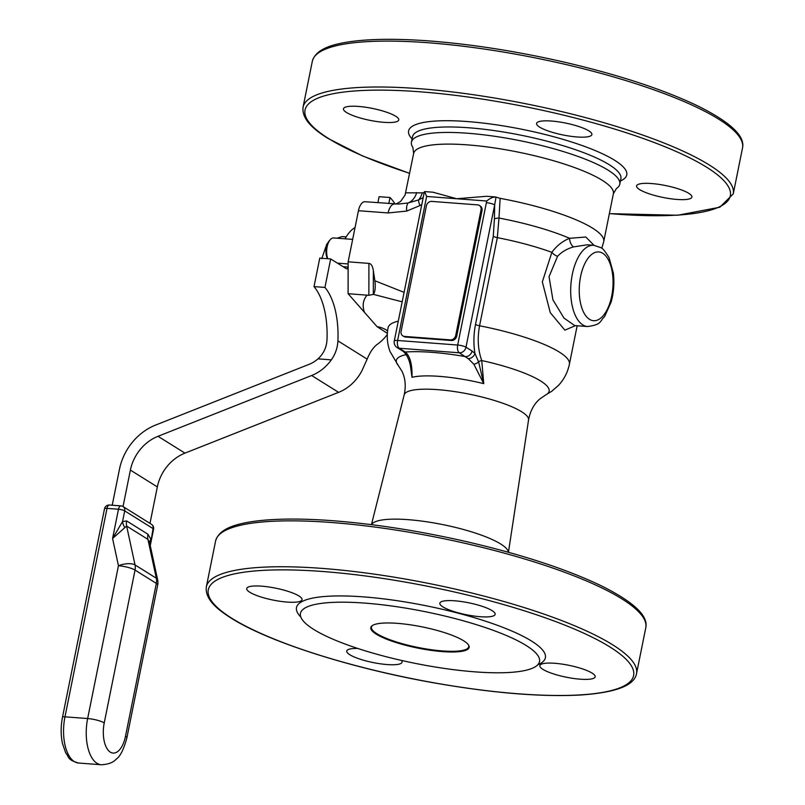 <?xml version="1.0" encoding="UTF-8"?>
<svg xmlns="http://www.w3.org/2000/svg" width="805" height="805" viewBox="0 0 805 805"><rect width="100%" height="100%" fill="white"/><g stroke="black" fill="none" stroke-linecap="round" stroke-linejoin="round"><path stroke-width="1.21" d="M401.393 660.412A28.215 6.088 11.4 0 1 402.047 662.183A28.215 6.088 11.4 0 1 387.125 664.558A28.215 6.088 11.4 0 1 346.744 651.034A28.215 6.088 11.4 0 1 357.762 648.458M592.098 673.101A28.215 6.088 11.4 0 1 595.167 676.814A28.215 6.088 11.4 0 1 566.307 677.206A28.215 6.088 11.4 0 1 539.863 665.665A28.215 6.088 11.4 0 1 561.548 664.034A28.215 6.088 11.4 0 1 592.098 673.101M454.765 600.802A28.215 6.088 11.4 0 1 495.145 614.336A28.215 6.088 11.4 0 1 466.286 614.728A28.215 6.088 11.4 0 1 439.842 603.187A28.215 6.088 11.4 0 1 454.765 600.802M249.792 592.259A28.215 6.088 11.4 0 1 246.722 588.546A28.215 6.088 11.4 0 1 275.582 588.153A28.215 6.088 11.4 0 1 302.026 599.705A28.215 6.088 11.4 0 1 280.341 601.325A28.215 6.088 11.4 0 1 249.792 592.259M365.4 201.783A12.538 6.098 94.3 0 0 365.047 201.733A12.538 6.098 94.3 0 0 358.446 210.709L348.142 261.816L368.911 263.396C371.145 263.668 372.624 266.063 373.349 270.581L374.878 280.774C375.663 287.224 375.16 291.752 373.389 294.368L368.871 295.304M358.446 210.709L388.121 212.953A12.538 6.098 -85.7 0 1 394.732 203.987A12.538 6.098 -85.7 0 1 395.074 204.037M651.517 183.54A28.215 6.088 11.4 0 1 691.908 197.064A28.215 6.088 11.4 0 1 676.975 199.439A28.215 6.088 11.4 0 1 636.594 185.915A28.215 6.088 11.4 0 1 651.517 183.54M539.652 127.14A28.215 6.088 11.4 0 1 536.573 123.427A28.215 6.088 11.4 0 1 558.268 121.797A28.215 6.088 11.4 0 1 588.807 130.863A28.215 6.088 11.4 0 1 591.886 134.586A28.215 6.088 11.4 0 1 570.192 136.206A28.215 6.088 11.4 0 1 539.652 127.14M383.844 122.32A28.215 6.088 11.4 0 1 343.453 108.796A28.215 6.088 11.4 0 1 358.376 106.421A28.215 6.088 11.4 0 1 398.767 119.945A28.215 6.088 11.4 0 1 383.844 122.32M348.142 261.816L348.092 293.694L377.062 326.659L387.356 333.361M348.132 266.415L348.002 267.049A2.506 1.218 -85.7 0 1 346.683 268.84A2.506 1.218 -85.7 0 1 346.392 268.739L330.684 258.938L319.766 258.103L314.02 286.61A62.689 30.489 -85.7 0 1 326.981 340.032C326.518 347.529 323.519 353.808 317.985 358.849L331.328 359.865A40.753 34.504 122 0 1 311.656 375.512L158.011 436.3A40.753 34.504 -58 0 0 130.39 470.09L123.034 506.556M355.045 227.584A42.313 20.578 94.3 0 0 345.103 238.813M395.084 204.007A79.615 38.721 94.3 0 0 390.033 197.517L379.105 196.692L377.897 202.709M468.339 644.725A49.628 10.717 11.4 0 1 468.762 646.636A49.628 10.717 11.4 0 1 430.836 649.655A49.628 10.717 11.4 0 1 376.841 633.666A49.628 10.717 11.4 0 1 371.457 627.015A49.628 10.717 11.4 0 1 372.584 625.415M376.277 634.169A50.152 10.827 11.4 0 1 372.262 625.626A50.152 10.827 11.4 0 1 422.112 626.874A50.152 10.827 11.4 0 1 468.55 645.036A50.152 10.827 11.4 0 1 435.425 650.923A50.152 10.827 11.4 0 1 376.277 634.169M426.398 205.869A5.011 4.246 122 0 1 431.742 201.401L477.617 204.883A5.011 4.246 122 0 1 479.307 205.426A5.011 4.246 122 0 1 481.018 210.014L482.014 210.628L456.727 336.047A5.011 4.246 122 0 1 451.384 340.515L405.499 337.033A5.011 4.246 122 0 1 403.818 336.49L402.822 335.876A5.011 4.246 122 0 1 401.111 331.288L426.398 205.869M405.499 337.033L404.513 336.42A5.011 4.246 122 0 1 402.822 335.876M404.513 336.42L450.398 339.891L451.384 340.515M456.727 336.047L455.731 335.423A5.011 4.246 122 0 1 450.398 339.891M455.731 335.423L481.018 210.014M479.307 205.426L480.303 206.05A5.011 4.246 122 0 1 482.014 210.628M350.718 249.027L351.191 246.682M327.806 258.717A12.417 6.038 -85.7 0 1 330.171 239.789L328.923 241.258A10.535 5.122 94.3 0 0 327.585 258.697M330.171 239.789A12.417 6.038 -85.7 0 1 333.683 237.948L352.66 239.387M350.99 247.558L350.819 248.393A12.417 6.038 94.3 0 0 350.547 249.852M346.2 236.871L342.165 236.569L337.033 238.2M327.333 243.965L327.756 243.07M321.738 258.727L326.87 243.935M149.68 543.113A12.538 6.712 163.7 0 1 150.897 539.28L147.939 534.228A12.538 10.616 -58 0 0 147.939 539.38L150.012 544.492L157.659 579.912A12.538 5.031 -12.2 0 0 156.331 578.231L135.039 564.939A12.538 10.616 122 0 1 135.039 570.081L156.331 583.384A12.538 10.616 -58 0 0 156.331 578.231L147.939 539.38L126.647 526.078L124.856 527.607A12.538 10.042 -127.6 0 1 122.541 521.57L112.579 538.495L124.856 527.607M150.253 545.599L153.061 528.603A4.699 1.016 11.4 0 1 153.564 529.217A4.699 4.699 0 0 0 151.451 524.297A4.699 3.985 122 0 1 153.061 528.603L124.695 510.883A4.699 3.985 -58 0 0 123.085 506.587A4.699 4.699 0 0 0 120.951 505.882A4.699 2.284 94.3 0 0 118.476 509.243A4.699 1.016 11.4 0 1 124.695 510.883L122.541 521.57L126.647 520.936A12.538 10.616 -58 0 0 126.647 526.078L135.039 564.939A12.538 5.031 -12.2 0 0 118.456 565.724L87.644 718.543L64.974 716.822L107.005 508.378L118.476 509.243L112.579 538.495L118.456 565.724A12.538 2.707 11.4 0 1 135.039 570.081L104.227 722.91A23.587 11.471 -85.7 0 0 110.315 752.132A23.587 11.471 -85.7 0 0 125.51 736.203L156.331 583.384A12.538 2.707 11.4 0 1 157.7 585.034A12.538 12.538 0 0 0 157.659 579.912M149.982 523.381L157.337 486.924A40.753 34.504 122 0 1 184.959 453.124L338.603 392.347A40.753 34.504 -58 0 0 361.938 370.713L367.161 359.131L337.909 340.857A62.689 30.489 94.3 0 0 338.02 337.154A62.689 30.489 94.3 0 0 324.938 287.435L314.02 286.61M330.684 258.938L324.938 287.435M387.286 334.588A79.615 38.721 94.3 0 1 377.716 344.007A40.753 19.813 94.3 0 0 368.449 356.162A40.753 19.813 94.3 0 0 367.161 359.131M390.033 197.517L388.815 203.534M112.217 505.218L119.462 469.265A53.291 45.12 122 0 1 155.596 425.07L309.231 364.283A28.215 23.888 -58 0 0 317.985 358.849M331.328 359.865C335.423 354.019 337.617 347.68 337.909 340.857M313.739 629.43A121.937 26.313 11.4 0 1 300.446 613.38A121.937 26.313 11.4 0 1 425.181 611.689A121.937 26.313 11.4 0 1 539.511 661.589A121.937 26.313 11.4 0 1 445.759 668.623A121.937 26.313 11.4 0 1 313.739 629.43M368.911 263.396L368.871 295.314L348.092 293.694M387.587 330.875A37.614 28.718 -44.3 0 0 377.062 326.659M613.38 193.733L616.419 188.501A106.26 22.932 -168.6 0 0 619.78 184.194A106.26 22.932 -168.6 0 0 520.141 140.714A106.26 22.932 -168.6 0 0 411.446 142.183A106.26 22.932 -168.6 0 0 412.874 147.456L413.649 153.463A101.873 21.987 11.4 0 1 517.856 152.044A101.873 21.987 11.4 0 1 613.38 193.733L603.73 241.591A101.873 21.987 -168.6 0 0 500.136 198.352L495.347 196.933L487.206 196.319M573.693 246.883A6.269 2.938 72.1 0 1 569.578 238.3C562.534 241.128 556.637 245.807 551.868 252.337A6.269 2.918 -141.4 0 0 557.573 256.282C561.91 251.734 567.284 248.594 573.693 246.883L587.258 244.79L593.768 245.284A40.753 19.813 94.3 0 0 577.95 257.821A40.753 19.813 94.3 0 0 571.399 301.211A40.753 19.813 94.3 0 0 587.61 326.548L574.73 325.572L563.963 318.076L552.914 299.822L549.04 276.668L557.573 256.282M594.01 245.304L585.809 237.022L569.578 238.3A97.174 20.97 -168.6 0 0 498.979 218.044L500.136 198.352M397.107 347.559A6.269 5.313 -58 0 0 399.22 348.243L459.303 352.801A6.269 5.313 -58 0 0 465.974 347.217A6.269 1.348 -168.6 0 0 457.683 345.033L397.6 340.475A6.269 1.348 -168.6 0 0 394.279 341.008A6.269 6.269 0 0 0 397.107 347.559L403.174 351.352A6.269 5.313 -58 0 0 405.287 352.037A89.103 19.229 -168.6 0 1 465.371 356.595A6.269 5.313 -58 0 0 472.042 351L465.974 347.217L494.673 204.893A6.269 1.348 -168.6 0 0 486.381 202.709L457.683 345.033A6.269 3.049 94.3 0 0 459.303 352.801L468.238 358.658A6.269 4.981 -42.4 0 0 474.94 353.465L478.593 361.827A6.269 3.945 149.9 0 1 473.873 364.252L483.745 383.643L478.593 361.827A4.699 2.687 161.5 0 1 481.752 360.549C477.979 350.115 477.244 338.533 479.559 325.784L497.329 237.646A92.474 19.954 -168.6 0 1 551.868 252.337L542.339 281.901L550.258 312.622L564.869 330.151L575.474 325.623M493.274 236.318A4.699 1.016 -168.6 0 0 497.329 237.646L498.979 218.044A4.699 1.147 176.3 0 0 494.411 218.9L493.274 236.318L475.503 324.445C473.582 334.397 473.4 344.067 474.95 353.465L472.042 351M398.294 321.135A92.474 19.954 -168.6 0 0 388.111 327.695C386.531 335.886 387.175 343.816 390.023 351.493L398.163 365.319A77.934 16.814 -168.6 0 1 406.203 354.623M373.389 294.368L402.178 301.835M423.199 197.577L418.53 199.932L408.276 202.941L398.244 204.088M388.121 212.953L406.696 211.071L419.948 205.587A12.538 3.462 -120.8 0 1 418.53 199.932A15.677 13.122 91.5 0 0 422.243 192.858L405.72 192.828M424.155 192.868L422.243 192.858A101.873 21.987 -168.6 0 1 424.205 192.637M432.929 192.204L456.677 198.744L486.683 196.279M433.291 192.234L424.648 191.58L426.64 196.46L486.723 201.019L486.381 202.709M398.163 365.319L401.846 371.035C405.328 377.927 406.112 385.867 404.191 394.863A63.434 13.695 -168.6 0 1 469.043 394.118A63.434 13.695 -168.6 0 1 528.553 419.938C530.264 410.902 534.057 403.879 539.944 398.877L545.559 395.034A77.934 16.814 -168.6 0 0 481.752 360.549L483.745 383.643A65.044 14.037 -168.6 0 0 411.999 377.324C412.371 364.605 410.137 356.182 405.287 352.037L399.22 348.243A6.269 3.049 -85.7 0 1 397.6 340.475L426.64 196.46M411.999 377.324L410.429 365.993C409.182 359.352 406.767 354.472 403.164 351.342M468.238 358.658L473.873 364.252M494.411 218.9L494.673 204.893L496.031 197.084C493.183 196.853 490.084 198.161 486.723 201.019M373.349 270.581L373.319 294.469M404.09 292.356L374.878 280.774M419.948 205.587L421.83 204.39M231.951 618.361A216.917 46.811 11.4 0 1 430.675 586.885A216.917 46.811 11.4 0 1 600.208 692.803A216.917 46.811 11.4 0 1 231.951 618.361M300.808 617.012A126.949 27.4 11.4 0 1 426.358 605.823A126.949 27.4 11.4 0 1 537.76 664.789M147.939 534.228L126.647 520.936M121.505 506.073A4.699 2.284 94.3 0 0 120.951 505.882L109.48 505.017A4.699 4.699 0 0 0 104.519 508.77A4.699 1.016 -168.6 0 1 107.005 508.378A4.699 2.284 -85.7 0 1 109.48 505.017M157.7 585.034L126.878 737.853A12.538 2.707 -168.6 0 0 125.51 736.203M126.878 737.853C123.829 749.224 120.307 756.298 116.302 759.065C113.274 762.536 108.242 764.428 101.219 764.75A36.124 17.569 94.3 0 1 87.644 718.543A12.538 2.707 11.4 0 1 104.227 722.91M101.219 764.75L78.548 763.029A36.124 17.569 -85.7 0 1 64.974 716.822A4.699 1.016 11.4 0 0 62.488 717.225L104.519 508.77M157.337 486.924L130.39 470.09M348.002 267.049L343.081 266.676M158.011 436.3L184.959 453.124M338.603 392.347L311.656 375.512M409.644 173.306A216.917 46.811 11.4 0 1 328.692 138.611A216.917 46.811 11.4 0 1 421.85 91.941A216.917 46.811 11.4 0 1 708.742 168.567A216.917 46.811 11.4 0 1 609.375 213.577M412.1 138.913A111.281 24.019 11.4 0 1 522.425 129.384A111.281 24.019 11.4 0 1 620.434 180.924M367.11 295.133C363.065 299.883 362.149 305.538 364.363 312.088M609.355 213.657L677.73 215.237L719.821 207.237L733.254 193.904A219.423 47.354 -168.6 0 0 527.527 104.107A219.423 47.354 -168.6 0 0 303.072 107.156C301.553 119.653 314.473 129.917 327.846 138.339L362.723 156.029L409.634 173.387M303.072 107.156L312.33 61.25A219.423 47.354 11.4 0 1 536.784 58.202A219.423 47.354 11.4 0 1 742.512 147.999L733.254 193.904M636.524 673.654A219.423 47.354 -168.6 0 0 430.786 583.856A219.423 47.354 -168.6 0 0 206.332 586.915C204.812 599.403 217.732 609.667 231.105 618.089C268.639 641.988 351.604 668.402 434.106 682.892C492.459 693.095 541.423 697.12 580.989 694.987C619.317 692.27 634.551 684.371 636.524 673.654L645.781 627.749A219.423 47.354 11.4 0 0 440.043 537.951A219.423 47.354 11.4 0 0 215.589 541.01C219.041 528.895 234.929 524.468 250.345 521.892C270.48 518.692 296.793 518.209 329.315 520.463C372.282 523.592 417.795 530.596 465.833 541.493C521.388 554.363 566.569 569.155 601.385 585.839C637.661 603.981 648.156 617.365 645.781 627.749M411.446 142.183L412.542 136.729A106.26 22.932 11.4 0 1 521.248 135.25A106.26 22.932 11.4 0 1 620.876 178.73L619.78 184.194M577.165 325.753L569.397 364.252A92.474 19.954 -168.6 0 0 479.559 325.784A4.699 1.016 -168.6 0 1 475.503 324.445M602.804 253.323A34.484 16.764 -85.7 0 1 606.296 311.243A34.484 16.764 -85.7 0 1 579.348 294.409A34.484 16.764 -85.7 0 1 602.804 253.323M416.628 192.606A15.677 13.987 90.2 0 1 408.276 202.941A12.538 4.931 74.8 0 0 406.696 211.071M508.358 552.26A69.934 15.094 -168.6 0 0 442.74 524.588A69.934 15.094 -168.6 0 0 371.528 524.669M365.047 201.733L398.686 204.078M348.132 263.959L337.426 263.144M150.263 545.629L153.564 529.217M123.085 506.587L151.451 524.297M78.548 763.029C66.745 759.578 69.351 757.133 65.648 752.756L62.488 743.589C60.707 735.156 60.707 726.372 62.488 717.225M312.33 61.25C315.781 49.135 331.66 44.708 347.086 42.142C367.211 38.932 393.534 38.459 426.046 40.703C469.023 43.832 514.526 50.846 562.574 61.744C618.119 74.613 663.3 89.395 698.116 106.089C734.391 124.232 744.897 137.615 742.512 147.999M206.332 586.915L215.589 541.01M593.768 245.284L600.661 247.598C602.221 247.729 605.008 251.059 609.033 257.58L613.33 272.935C614.497 282.776 613.772 292.477 611.146 302.036L604.515 316.747C599.453 321.155 602.351 324.496 587.61 326.548M601.788 248.353L603.73 241.591M395.929 204.057L400.558 201.481L405.066 195.112L413.649 153.463M424.376 191.791L394.279 341.008M545.559 395.034L551.767 391.27L558.418 385.454C564.013 379.477 567.676 372.403 569.397 364.252M404.191 394.863L371.427 524.659M528.553 419.938L508.448 552.28"/></g></svg>
